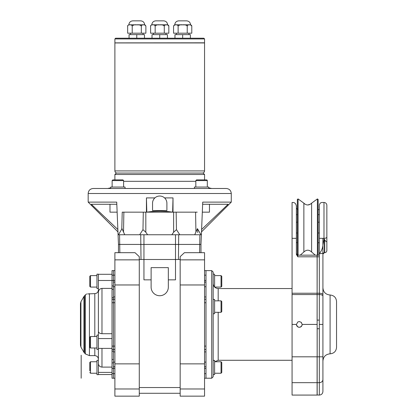 <?xml version="1.0" encoding="UTF-8"?>
<svg xmlns="http://www.w3.org/2000/svg" width="417" height="417" viewBox="0 0 417 417"><rect width="100%" height="100%" fill="white"/><g stroke="black" fill="none" stroke-linecap="round" stroke-linejoin="round"><path stroke-width="0.63" d="M296.372 238.326L292.067 238.326L292.067 202.474L292.786 202.474C294.741 202.469 295.94 203.663 296.372 206.061L296.372 254.375L297.806 256.799L317.102 256.799L317.102 255.162L319.323 255.162L297.806 255.162L296.372 253.724M296.487 324.926L297.806 326.86L299.312 327.288L300.412 327.069L301.965 325.515L302.179 324.421L301.21 322.268M87.58 293.933C86.314 293.933 86.314 293.933 87.58 293.933C86.314 293.933 86.314 293.933 87.58 293.933L94.805 293.62C96.994 293.396 98.188 292.187 98.391 289.992L98.391 359.209C98.177 357.03 96.984 355.837 94.805 355.623L94.805 348.002M98.391 288.517L96.958 288.517L96.958 274.167L98.391 274.167L98.391 335.096L96.958 335.086L96.958 349.436L98.391 349.436L98.391 363.515C98.605 365.688 99.799 366.887 101.977 367.101L101.977 348.388M98.391 367.883L98.391 374.669L96.958 374.669L96.958 360.319L98.391 360.319L98.391 367.883L98.391 362.905M89.785 346.027L89.785 347.283L90.499 348.002L90.499 336.524L89.785 337.238L89.785 346.027M89.785 370.812L89.785 362.472L89.785 370.812M114.889 299.26L112.022 299.312L113.455 299.312L112.022 299.312L113.455 299.312L113.455 270.617L112.022 270.617L112.022 299.312L113.455 299.312L113.455 349.524L112.022 349.524L112.022 378.219L113.455 378.219L113.455 373.648L112.022 373.648M112.022 368.419L113.455 368.404L113.455 373.648L114.889 373.7M112.022 333.715L101.977 333.715C99.71 333.517 98.516 332.703 98.391 331.28M98.391 292.353C98.516 290.034 99.71 288.715 101.977 288.392L112.022 288.392M112.022 299.312L112.022 349.524M112.022 346.115L114.889 346.12M114.889 302.716L112.022 302.732M114.889 368.404L113.455 368.404L113.455 349.524L114.889 349.576M83.953 352.344L83.953 296.492L80.94 301.71L80.46 303.503L80.46 345.333L80.46 303.503L80.94 301.71L80.94 347.126L83.953 352.344L85.376 353.939L85.376 294.897L86.653 293.933M115.608 38.208L203.84 38.208L204.554 38.927L114.889 38.927L115.608 38.208M145.877 26.089L145.877 33.188L127.659 33.188L127.659 26.089C128.222 24.926 128.983 24.52 129.937 24.869C130.886 24.52 131.647 24.926 132.215 26.089C133.341 24.926 134.863 24.52 136.771 24.869C138.673 24.52 140.195 24.926 141.327 26.089C141.889 24.926 142.65 24.52 143.599 24.869C144.553 24.52 145.314 24.926 145.877 26.089L144.657 24.869L143.844 24.869M142.525 24.9L142.223 24.963M129.692 24.869L128.879 24.869C128.65 24.681 127.102 26.083 127.659 26.089M143.359 24.869L137.256 24.869M136.281 24.869L130.177 24.869M132.215 33.188L132.215 26.089M141.327 33.188L141.327 26.089M128.879 24.796L144.657 24.796C144.407 22.414 143.094 21.1 140.711 20.85L132.825 20.85C130.427 21.085 129.114 22.398 128.879 24.796L128.879 24.869M129.056 38.208L129.056 34.621L144.48 34.621L144.48 38.208M136.771 38.208L136.771 34.621M191.789 26.089L191.789 33.188L173.566 33.188L173.566 26.089C174.129 24.926 174.89 24.52 175.844 24.869C176.798 24.52 177.553 24.926 178.122 26.089C179.253 24.926 180.769 24.52 182.677 24.869C184.585 24.52 186.102 24.926 187.233 26.089C187.796 24.926 188.557 24.52 189.511 24.869C190.465 24.52 191.221 24.926 191.789 26.089L190.569 24.869L189.756 24.869M188.437 24.9L188.13 24.963M191.752 25.797L191.471 25.286M175.599 24.869L174.786 24.869L173.566 26.089M189.266 24.869L183.167 24.869M182.187 24.869L176.089 24.869M178.122 33.188L178.122 26.089M187.233 33.188L187.233 26.089M174.786 24.796L190.569 24.796C190.314 22.414 189 21.1 186.623 20.85L178.731 20.85C176.334 21.085 175.02 22.398 174.786 24.796L174.786 24.869M174.968 38.208L174.968 34.621L190.387 34.621L190.387 38.208M182.677 38.208L182.677 34.621M114.889 42.946L204.554 42.946L114.889 42.946L114.889 170.913L204.554 170.913C204.429 172.221 203.71 172.935 202.401 173.065L159.721 173.065M114.962 42.873L204.554 42.8L204.554 38.927M152.012 38.208L152.012 34.621L167.436 34.621L167.436 38.208M159.721 38.208L159.721 34.621M165.481 24.9L165.179 24.963M168.833 26.089L168.833 33.188L150.61 33.188L150.61 26.089C151.178 24.926 151.934 24.52 152.888 24.869C153.842 24.52 154.603 24.926 155.166 26.089C156.297 24.926 157.814 24.52 159.721 24.869C161.629 24.52 163.146 24.926 164.277 26.089C164.845 24.926 165.601 24.52 166.555 24.869C167.509 24.52 168.27 24.926 168.833 26.089L167.613 24.869L166.8 24.869M168.796 25.797L168.515 25.286M152.643 24.869L151.83 24.869C151.553 24.613 150.094 26.151 150.61 26.089M166.31 24.869L160.211 24.869M159.231 24.869L153.133 24.869M155.166 33.188L155.166 26.089M164.277 33.188L164.277 26.089M151.83 24.796L167.613 24.796C167.363 22.414 166.049 21.1 163.667 20.85L155.776 20.85C153.383 21.085 152.064 22.398 151.83 24.796L151.83 24.869M129.035 173.065L116.327 173.065L114.889 174.499L204.554 174.499L203.121 173.065L129.035 173.065M89.785 278.024L89.785 286.364L90.499 287.078L90.499 275.606L89.785 276.32L89.785 278.024M117.068 212.159L109.989 212.159L109.989 204.267M209.459 204.267L209.459 212.159L202.375 212.159M200.968 252.686L200.968 244.435L118.475 244.435L116.724 202.115L88.169 202.115L117.928 231.873M201.515 231.873L231.273 202.115L202.725 202.115L201.39 234.755L118.053 234.755M200.968 244.435L201.39 234.755M139.638 234.755L142.979 229.652L145.825 232.253L147.628 234.755M194.723 234.755L197.434 228.631L200.968 234.755M171.814 234.755L173.618 232.253L176.464 229.652L179.805 234.755M118.475 234.755L122.014 228.631L124.719 234.755M146.867 212.159L172.575 212.159C164.006 210.866 155.437 210.866 146.867 212.159L122.233 212.159L121.79 229.011L122.233 212.159M197.653 229.011L197.747 232.613M197.215 212.159L172.575 212.159M152.549 203.194A7.172 7.172 0 0 1 159.721 196.021A7.172 7.172 0 0 1 166.894 203.194L166.894 210.59L152.549 210.59L152.549 203.194C152.507 201.296 153.279 199.535 154.869 197.908L146.43 197.908L146.81 212.159M172.633 212.159L173.013 197.908L164.574 197.908M117.823 229.496L91.313 204.267L116.724 204.267M202.725 204.267L228.135 204.267L201.62 229.496M146.43 197.908L146.43 212.159M173.013 212.159L173.013 197.908M88.169 193.509L231.273 193.509C230.976 190.46 229.303 188.786 226.254 188.489L93.189 188.489C90.14 188.786 88.467 190.46 88.169 193.509L88.169 202.115M206.644 179.883L196.548 179.878L195.828 180.597L207.306 180.597L207.103 180.097M208.74 188.489L208.74 187.051L194.395 187.051L194.395 188.489M110.703 188.489L110.703 187.051L125.048 187.051L125.048 188.489M112.137 187.051L112.137 180.597L112.856 179.878L122.9 179.878L112.861 179.878L112.137 180.597L123.614 180.597L122.9 179.878M180.165 388.978L204.554 388.978L204.554 396.15L180.165 396.15L180.165 256.653L184.418 252.686L204.554 252.686L204.554 259.859L180.165 259.859M204.554 388.978L204.554 363.869L180.165 363.869M114.889 388.978L139.278 388.978L139.278 396.15L114.889 396.15L114.889 284.967L139.278 284.967L139.278 256.653L135.025 252.686L114.889 252.686L114.889 259.859L139.278 259.859M114.889 284.967L114.889 259.859M139.278 388.978L139.278 284.967M114.889 363.869L139.278 363.869M204.554 363.869L204.554 259.859M204.554 284.967L180.165 284.967M139.278 393.283L180.165 393.283M151.116 279.843L143.943 279.843L143.954 234.755M139.278 387.544L180.165 387.544M175.494 234.755L175.505 279.843L168.332 279.843M213.16 308.663L213.16 374.669L214.599 374.669L214.599 360.319L213.16 360.47L213.16 272.056L211.727 270.617L211.727 378.219L205.988 378.219L205.988 270.617L204.554 270.57M205.988 299.312L204.554 299.26M205.988 349.524L204.554 349.576M168.332 287.12L168.332 267.636L151.116 267.636L151.116 287.12A8.606 8.606 0 0 0 159.721 295.726A8.606 8.606 0 0 0 168.332 287.12M118.475 244.435L118.475 252.686M140.727 234.755L141.014 259.499L178.429 259.499L178.716 234.755M180.165 259.499L178.429 259.499M141.014 259.499L139.278 259.499M324.707 239.937L324.707 252.686C326.011 252.561 326.73 251.842 326.855 250.534L326.855 241.631C326.485 241.896 325.771 241.334 324.707 239.937L324.348 239.134L323.988 239.488L322.914 245.092L322.914 391.49C322.701 393.664 321.502 394.863 319.323 395.076L317.175 394.998L317.102 256.799M322.914 356.816L319.323 356.816L319.323 320.115L317.102 320.115L317.175 255.178L319.323 255.178L319.323 256.799L319.323 205.341C319.672 203.428 320.626 202.474 322.195 202.474L323.988 202.474A2.867 2.867 0 0 1 326.855 205.341L326.855 241.631M296.372 222.198L297.342 222.198M319.323 232.962L318.14 232.962L318.14 222.198L319.323 222.198M318.14 255.162L318.14 199.425L318.14 209.647L319.323 209.647M297.342 255.084L297.342 199.425L298.077 198.925L303.863 203.152C306.448 205.571 309.033 205.571 311.619 203.152L317.405 198.925L318.14 199.425L317.405 198.925L311.619 203.152L311.619 252.009L315.252 255.162M221.771 362.472L221.052 361.758L221.052 373.236L221.771 372.517L221.771 362.472L221.771 368.159M221.771 280.677L221.771 276.32L221.052 275.606L221.052 287.078L221.771 286.364L221.771 280.677M213.16 274.167L214.599 274.167L214.599 287.047M221.771 311.551L221.771 301.554L221.771 311.551M213.16 299.401L214.599 299.401L214.599 313.751L213.16 313.751M213.16 288.366L213.16 336.269M213.16 360.47L213.16 365.308M211.727 378.219L213.16 376.78L213.16 374.669M213.16 340.173L213.16 348.591M326.855 227.583L326.855 205.341A2.867 2.867 0 0 0 323.988 202.474A2.867 2.867 0 0 1 326.855 205.341M322.914 248.798L322.914 238.326M322.914 361.002C323.337 356.644 325.729 354.252 330.087 353.83L330.087 295.007C325.729 294.584 323.337 292.192 322.914 287.834L322.914 324.421L319.323 324.421M322.914 253.01A3.586 0.683 180 0 1 319.323 253.687C321.319 251.279 322.513 248.537 322.914 245.462L322.914 245.092M330.087 353.83C334.007 353.444 336.159 351.296 336.54 347.371L336.54 301.465C336.159 297.545 334.007 295.392 330.087 295.007M319.323 328.721L317.175 328.721L317.175 356.816L319.323 356.816L319.323 394.998M292.067 238.326L292.067 395.076L302.179 395.076L296.445 395.076M296.445 324.421L297.806 321.976L299.312 321.549L301.34 322.388L302.179 324.421A2.867 2.867 0 0 1 299.312 327.288A2.867 2.867 0 0 1 296.445 324.421L292.067 324.421M302.179 395.076L317.102 395.076L317.102 356.816L292.067 356.816M81.174 378.219L81.174 355.216L81.174 378.219M89.785 372.517L90.499 373.236L90.499 361.758L89.785 362.472M89.431 293.631L89.431 355.623L85.376 353.939M94.805 293.62L94.805 336.524M101.977 333.715L101.977 288.392M98.391 280.49L112.022 280.49M98.391 338.562L112.022 338.562M98.391 372.397L112.022 372.397M112.022 351.213L113.455 351.213M112.022 359.464L113.455 359.464M112.022 362.884L113.455 362.884M83.953 296.492L84.521 295.752L84.521 353.084M114.889 275.137L112.022 275.184M114.889 280.433L112.022 280.438M112.022 285.953L113.455 285.953M112.022 289.372L113.455 289.372M112.022 297.623L113.455 297.623M145.825 232.253L145.825 212.159M142.979 229.652L143.292 212.159M176.464 229.652L176.151 212.159M173.618 232.253L173.618 212.159M123.515 232.014L123.87 212.159M195.933 232.014L195.578 212.159M119.846 252.686L119.559 234.755M199.597 252.686L199.889 234.755M195.828 181.312L123.614 181.312M205.988 275.184L204.554 275.137M205.988 280.433L204.554 280.433M205.988 282.101L204.554 282.101M205.988 286.74L204.554 286.698M205.988 296.956L204.554 296.925M205.988 302.737L204.554 302.716M205.988 346.1L204.554 346.12M205.988 351.88L204.554 351.912M205.988 362.097L204.554 362.138M205.988 366.736L204.554 366.736M205.988 368.404L204.554 368.404M205.988 373.653L204.554 373.7M113.455 366.736L114.889 366.736M113.455 362.097L114.889 362.138M113.455 351.88L114.889 351.912M113.455 296.956L114.889 296.925M113.455 286.74L114.889 286.698M113.455 282.101L114.889 282.101M317.405 255.162L317.405 198.925M300.23 255.162L303.863 252.009L303.863 203.152L298.077 198.925L297.342 199.425M298.077 255.162L298.077 198.925M221.771 301.554L221.052 300.839L221.052 312.312L221.771 311.598M292.067 360.283L218.185 360.283L218.185 312.312M218.185 300.839L218.185 288.554C215.136 288.256 213.462 286.583 213.16 283.529M323.988 239.488L323.988 238.326A2.867 1.23 0 0 0 326.855 237.096M323.988 202.474L323.988 238.326L319.323 238.326M323.034 253.546L322.914 254.12L324.348 252.686L324.348 239.134M322.914 379.444A3.586 3.232 180 0 1 319.323 382.676L317.175 382.676M322.914 296.075A3.586 1.517 180 0 0 319.323 294.558L319.323 320.115M322.914 294.746A3.586 1.517 180 0 0 319.323 293.234L319.323 256.799L317.175 256.799M317.175 294.558L319.323 294.558L319.323 293.234L317.175 293.234M318.14 242.736L319.323 242.736M302.179 324.421L317.102 324.421M292.067 294.558L317.102 294.558M292.067 382.676L317.102 382.676M292.067 293.234L317.102 293.234M297.806 256.799L297.806 255.162M297.342 214.666L296.372 214.666M297.342 242.704A1.433 0.605 0 0 1 296.372 242.131M318.14 214.666L319.323 214.666M90.499 348.002L96.958 348.002M90.499 336.524L96.958 336.524M90.499 373.236L96.958 373.236M90.499 361.758L96.958 361.758M89.431 355.623L94.805 355.623M101.977 367.101L112.022 367.101M98.391 274.297L112.022 274.297M98.391 348.388L112.022 348.388M98.391 374.539L112.022 374.539M84.521 295.752L85.376 294.897M80.94 347.126L80.46 345.333M130.49 33.188L130.49 34.621M143.047 33.188L143.047 34.621M176.401 33.188L176.401 34.621M188.953 33.188L188.953 34.621M204.554 42.946L204.554 170.913M114.889 42.8L114.889 38.927M153.446 33.188L153.446 34.621M165.997 33.188L165.997 34.621M114.889 170.913C115.019 172.221 115.733 172.935 117.041 173.065M90.499 287.078L96.958 287.078M90.499 275.606L96.958 275.606M207.306 187.051L207.306 180.597L206.587 179.878M195.828 180.597L195.828 187.051M114.889 174.499L114.889 179.878M204.554 174.499L204.554 179.878M110.703 187.838L107.716 188.489M208.74 187.838L211.727 188.489M231.273 193.509L231.273 202.115M123.614 180.597L123.614 187.051M113.455 270.617L114.889 270.57M205.988 378.219L204.554 378.266M113.455 378.219L114.889 378.266M296.372 232.962L297.342 232.962M303.863 252.009C306.448 249.59 309.033 249.59 311.619 252.009M310.587 204.101L307.788 204.987M304.89 204.101L304.264 203.585M221.052 361.758L214.599 361.758M221.052 373.236L214.599 373.236M221.052 275.606L214.599 275.606M221.052 287.078L214.63 287.078M221.052 300.839L214.599 300.839M221.052 312.312L214.599 312.312M218.185 360.283L214.63 361.758M211.727 270.617L205.988 270.617M292.067 288.554L218.185 288.554M323.483 252.973L324.707 252.686C326.011 252.561 326.73 251.842 326.855 250.534M297.806 209.647L296.372 208.213"/></g></svg>
